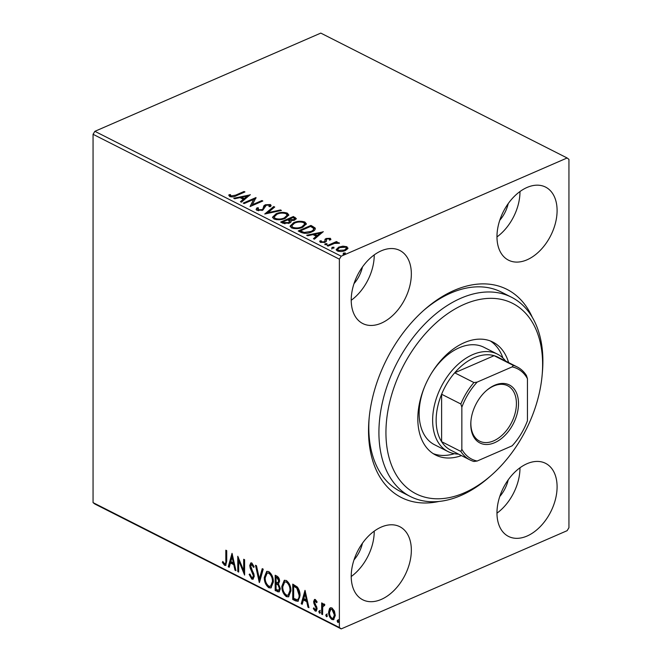 <?xml version="1.0" encoding="UTF-8"?>
<svg xmlns="http://www.w3.org/2000/svg" width="662" height="662" viewBox="0 0 662 662"><rect width="100%" height="100%" fill="white"/><g stroke="black" fill="none" stroke-linecap="round" stroke-linejoin="round"><path stroke-width="0.99" d="M438.914 501.465A116.702 75.609 -63.1 0 1 369.048 419.12A116.702 75.609 -63.1 0 1 424.574 309.609A116.702 75.609 -63.1 0 1 454.157 290.395A116.702 75.609 -63.1 0 1 532.281 317.288M491.353 475.266A106.772 69.171 116.9 0 0 536.683 403.092A106.772 69.171 116.9 0 0 542.145 375.073A106.772 69.171 116.9 0 0 483.732 298.794A106.772 69.171 116.9 0 0 391.879 394.047A106.772 69.171 116.9 0 0 407.817 488.465A106.772 69.171 116.9 0 0 491.353 475.266L489.235 477.128A111.737 72.39 -63.1 0 1 410.382 496.525A111.737 72.39 -63.1 0 1 385.135 392.127A111.737 72.39 -63.1 0 1 511.436 297.197L501.308 292.066A111.737 72.39 116.9 0 0 450.781 293.067A111.737 72.39 116.9 0 0 423.506 310.552M381.279 599.416A40.97 26.546 116.9 0 0 409.704 562.675A40.97 26.546 116.9 0 0 399.807 526.704A40.97 26.546 116.9 0 0 381.279 527.068A40.97 26.546 116.9 0 0 352.863 563.809A40.97 26.546 116.9 0 0 362.759 599.789A40.97 26.546 116.9 0 0 381.279 599.416M351.224 576.519A40.97 26.546 116.9 0 0 374.229 531.147M527.035 259.81A40.97 26.546 116.9 0 0 555.451 223.069A40.97 26.546 116.9 0 0 545.562 187.089A40.97 26.546 116.9 0 0 527.035 187.462A40.97 26.546 116.9 0 0 498.61 224.203A40.97 26.546 116.9 0 0 508.507 260.174A40.97 26.546 116.9 0 0 527.035 259.81M496.972 236.913A40.97 26.546 116.9 0 0 519.976 191.541M381.279 323.172A40.97 26.546 116.9 0 0 409.704 286.431A40.97 26.546 116.9 0 0 399.807 250.459A40.97 26.546 116.9 0 0 381.279 250.824A40.97 26.546 116.9 0 0 352.863 287.565A40.97 26.546 116.9 0 0 362.759 323.544A40.97 26.546 116.9 0 0 381.279 323.172M351.224 300.275A40.97 26.546 116.9 0 0 374.229 254.903M527.035 536.054A40.97 26.546 116.9 0 0 555.451 499.313A40.97 26.546 116.9 0 0 545.562 463.334A40.97 26.546 116.9 0 0 527.035 463.706A40.97 26.546 116.9 0 0 498.61 500.439A40.97 26.546 116.9 0 0 508.507 536.419A40.97 26.546 116.9 0 0 527.035 536.054M496.972 513.158A40.97 26.546 116.9 0 0 519.976 467.786M499.76 496.525A26.075 16.889 116.9 0 0 508.209 479.859M354.005 283.642A26.075 16.889 116.9 0 0 362.453 266.985M499.76 220.28A26.075 16.889 116.9 0 0 508.209 203.623M354.005 559.887A26.075 16.889 116.9 0 0 362.453 543.229M567.119 157.978L568.939 159.376L568.939 527.705L567.119 530.684L341.203 628.9L94.881 504.022L93.061 502.623L93.061 134.295L94.881 131.316L320.797 33.1L567.119 157.978L341.203 256.194L339.374 259.173L93.061 134.295M329.51 608.56L330.379 607.799L331.96 607.939L334.409 611.034L335.286 615.461L333.565 619.706L331.96 619.549C329.717 617.745 328.609 615.263 328.625 612.085L329.51 608.56L330.752 607.691M321.666 614.137L321.666 602.917L322.576 603.38L322.576 605.027L324.157 603.984L324.843 604.72L324.413 605.689L323.553 605.267L324.736 604.969L322.717 607.046L322.576 614.593L321.666 614.137L322.394 613.815L322.394 603.289M323.437 603.943L324.157 603.984M315.104 609.628L316.213 608.386L313.929 603.471L313.639 601.592L314.5 599.449L315.369 599.532L317.123 602.015L316.593 602.71L315.013 600.906L315.741 600.591L314.549 601.998L317.123 608.783L316.155 611.142L315.203 611.059L313.333 608.593L313.854 607.815L315.104 609.628L316.386 609.354M295.492 600.864L292.745 599.474L292.745 584.124L297.346 587.012C299.257 589.71 300.151 592.598 300.01 595.676L298.016 601.295L295.492 600.864L296.22 600.55L293.473 599.16L292.745 599.474M275.185 590.57L275.185 575.22L276.857 576.072C278.652 577.098 279.563 578.828 279.571 581.253L278.462 583.95L280.332 588.824L279.033 591.936L275.185 590.57L275.913 590.256L275.913 575.592M259.289 582.51L255.499 565.24L256.492 565.745L259.363 578.845L262.235 568.658L263.219 569.154L259.479 582.419M238.692 572.067L237.782 571.612L237.782 556.262L243.69 570.702L243.69 559.258L244.601 559.713L244.601 575.063L238.692 560.648L238.692 572.067M224.567 563.726C225.676 563.536 226.098 562.427 225.825 560.408L225.825 550.196L226.735 550.66L226.735 561.02L225.676 565.431L224.575 565.307L222.341 562.402L222.804 561.459L224.567 563.726L225.85 563.453M93.061 502.623L339.374 627.502L339.374 259.173M232.031 553.341L235.97 570.685L234.977 570.189L233.769 564.653L230.45 562.973L229.234 567.276L228.249 566.771L232.031 553.341M251.792 579.101L249.144 574.409L249.88 574.004L251.725 577.496L252.594 577.554L253.38 575.733L250.211 568.087L249.748 565.514L250.799 562.923L251.858 563.006L254.134 566.755L253.43 567.342L251.841 564.57L251.221 564.512L252.57 564.256L250.658 565.911L254.291 576.213L252.992 579.209L251.792 579.101L252.52 578.787L249.872 574.086L249.144 574.409M264.279 577.438L266.687 571.43L268.764 571.579C271.892 574.103 273.423 577.57 273.365 581.964L270.948 587.93L268.838 587.748C265.76 585.216 264.237 581.782 264.279 577.438L265.007 577.123L267.043 571.306M281.847 586.342L284.246 580.334L286.332 580.483C289.451 583.007 290.99 586.474 290.932 590.868L288.508 596.834L286.398 596.652C283.319 594.12 281.805 590.686 281.847 586.342L282.575 586.027L284.61 580.218M305.008 590.347L308.947 607.683L307.954 607.186L306.746 601.65L303.428 599.971L302.211 604.274L301.227 603.769L305.008 590.347M318.786 611.597L319.547 610.695L320.3 612.358L319.547 613.252L318.786 611.597L320.276 610.381M325.754 615.122L326.507 614.228L327.268 615.892L326.507 616.785L325.754 615.122L327.235 613.914M337.107 620.882L337.868 619.988L338.621 621.651L337.868 622.545L337.107 620.882L338.596 619.673M342.916 246.148L346.913 246.727L347.823 248.631L345.39 250.517C342.767 251.684 340.061 251.817 337.264 250.915L336.172 249.615L338.729 247.141L342.916 246.148L342.916 246.827M347.98 248.035L347.823 248.631M327.127 245.627L336.453 241.572L337.355 242.035L335.99 242.631L339.101 242.764L339.474 243.252L334.509 243.409L328.038 246.09L327.127 245.627M330.321 238.312L330.743 239.776L329.411 239.851L329.229 238.841L327.094 238.941L326.474 239.412L326.258 241.448L325.116 242.226L320.507 242.424L319.903 240.927L321.285 240.811L321.55 241.87L324.157 241.787L324.835 241.291L325.001 239.272L326.143 238.494L330.321 238.312L330.801 239.627M330.892 239.156L330.743 239.776M329.411 239.851L329.229 238.841M326.474 239.412L326.258 241.448M319.738 241.44L319.903 240.927L319.903 241.804L321.136 241.704M321.285 240.811L321.285 241.688M324.157 242.664L324.835 242.168L325.001 239.272L325.001 240.149L326.143 239.371L326.143 238.494M310.586 226.462L315.104 228.829L315.104 227.951C315.584 229.548 314.45 230.881 311.694 231.948C308.153 233.62 304.57 233.752 300.953 232.354L298.214 230.964L310.966 225.419L315.104 227.951L315.344 228.713M290.99 221.902L290.808 220.736C291.412 221.654 290.949 222.44 289.418 223.094L283.005 223.26L280.647 222.06L293.398 216.515L296.311 218.576L294.631 220.115L290.808 220.736L291.106 221.464M264.75 214L273.72 206.536L274.705 207.04L267.903 212.701L280.448 209.953L281.441 210.45L264.75 214M244.162 203.565L243.252 203.102L256.004 197.557L252.396 204.682L261.912 200.553L262.814 201.008L250.062 206.552L253.645 199.436L244.162 203.565M235.556 195.182L244.046 191.492L244.948 191.955L236.342 195.695C234.389 196.887 232.18 197.168 229.714 196.548L228.953 194.777L230.393 194.578L231.013 195.969L235.556 195.182L235.556 196.026M228.862 195.364L228.953 194.777L228.953 195.654L230.393 195.456L230.393 194.578M94.881 131.316L341.203 256.194M250.253 194.636L241.431 202.183L240.447 201.678L243.318 199.287L240 197.607L234.704 198.766L233.711 198.261L250.253 194.843M256.93 210.342L256.12 209.324L257.063 207.785L258.453 207.885L258.172 209.746L261.987 209.639L262.938 208.944L263.84 205.849L265.313 204.773L270.402 204.55L271.097 205.435L270.526 206.643L269.029 206.627L269.086 205.112L266.281 205.212L262.88 210.111L256.93 210.342M258.172 210.624L257.708 209.118L258.552 210.773M269.5 206.627L269.086 205.112M276.071 213.785C279.637 212.171 283.386 211.948 287.316 213.123L288.806 214.927L285.214 218.369C281.631 219.974 277.883 220.181 273.977 218.99L272.529 217.21L276.071 213.785L276.311 214.562M293.63 222.689C297.205 221.075 300.953 220.851 304.876 222.027L306.365 223.83L302.774 227.273C299.191 228.878 295.442 229.085 291.537 227.893L290.097 226.114L293.63 222.689L293.878 223.466M323.23 231.634L314.409 239.181L313.424 238.676L316.295 236.284L312.977 234.605L307.681 235.763L306.688 235.267L323.23 231.841M325.05 244.7L325.15 243.773L326.97 243.699L326.664 244.543L324.843 244.626L325.15 243.773L324.843 244.626M326.97 244.377L326.97 243.699L326.664 244.543M331.811 249.028L332.117 247.307L333.938 247.232L333.631 248.076L331.811 248.151L332.117 247.307L331.811 248.151M333.938 247.911L333.938 247.232L333.631 248.076M343.164 254.787L343.47 253.066L345.291 252.983L344.985 253.836L343.164 253.91L343.47 253.066L343.164 253.91M345.291 253.662L345.291 252.983L344.985 253.836M339.374 627.502L341.203 628.9M369.181 417.705A111.737 72.39 116.9 0 0 400.253 491.386L410.382 496.525M244.046 192.344L244.046 191.492M230.393 195.456L230.599 196.465L230.599 195.588M230.599 196.465L231.013 196.846L231.013 195.969M241.1 202.009L243.318 200.164L243.318 199.287M240.223 197.715L241.696 197.392M247.249 196.175L249.152 195.753M241.696 197.235L241.696 198.112L244.237 199.394L247.249 196.887L247.249 196.01L241.696 197.235L244.237 198.517L247.249 196.01M244.237 199.394L244.237 198.517M253.645 199.461L255.706 198.567M256.004 198.004L256.004 197.557M252.396 205.543L252.396 204.682M261.912 201.405L261.912 200.553M250.344 206.436L253.645 199.436M256.235 209.746L257.063 207.785M257.063 208.662L257.816 208.712M261.987 210.433L261.987 209.639M261.987 210.516L262.938 209.821L262.938 208.944M262.938 209.821L263.84 205.849M263.84 206.726L265.313 205.65L265.313 204.773M265.313 205.65L265.818 205.452M268.954 205.055L270.402 205.427L270.402 204.55M270.402 205.427L270.981 205.907M266 213.834L273.72 207.413L273.72 206.536M267.903 213.421L267.903 212.701M280.448 210.665L280.448 209.953M284.983 213.33L287.316 214L287.316 213.123M287.316 214L288.74 215.382M272.595 217.641L276.071 214.662M284.304 218.725L284.304 217.906L287.167 215.183L286.042 213.71C282.873 212.767 279.852 212.941 276.981 214.248L274.126 217.004L275.251 219.279L276.385 219.685M284.974 218.468L287.167 216.06L287.167 215.183M275.251 219.279L275.251 218.402C278.404 219.379 281.424 219.213 284.304 217.906M274.126 217.004L275.251 218.402M281.582 222.531L282.864 221.977M287.631 219.9L288.913 219.345L293.705 219.668L294.698 218.774L293.001 217.541L293.398 216.515M293.398 217.393L296.162 219.014M288.508 223.516L289.36 221.795M288.508 223.433L289.36 220.926L287.606 219.892L282.864 221.952L282.864 222.829L284.983 223.797M294.193 220.289L294.698 218.774M293.001 217.541L288.913 219.321L288.913 220.198L290.808 220.951M293.705 220.446L293.705 219.668M289.377 220.438L289.377 219.561M289.642 222.374L289.36 220.926M283.907 223.359L283.907 222.482L288.508 222.639M282.864 221.952L283.907 222.482M302.542 222.233L304.876 222.904L304.876 222.027M304.876 222.904L306.299 224.286M290.155 226.545L293.63 223.566M301.872 227.629L301.872 226.809L304.735 224.087L303.61 222.614C300.432 221.671 297.412 221.853 294.54 223.152L291.685 225.907L292.819 228.183L293.945 228.589M302.534 227.372L304.735 224.964L304.735 224.087M292.819 228.183L292.819 227.306C295.964 228.282 298.984 228.117 301.872 226.809M291.685 225.907L292.819 227.306M299.141 231.435L300.424 230.881L304.156 232.445L310.792 231.485C313.052 230.608 313.929 229.524 313.416 228.233L310.561 226.445L300.424 230.856L300.424 231.733L304.239 233.33M310.966 226.296L310.966 225.419M310.792 232.362C313.052 231.485 313.929 230.401 313.416 229.11M313.68 229.813L313.416 228.233M310.792 232.312L310.792 231.485M304.156 233.322L304.156 232.445M314.078 239.007L316.295 237.162L316.295 236.284M313.2 234.712L314.673 234.389M320.226 233.173L322.129 232.759M314.673 234.232L314.673 235.109L317.214 236.392L320.226 233.893L320.226 233.016L314.673 234.232L317.214 235.515L320.226 233.016M317.214 236.392L317.214 235.515M326.474 240.289L326.416 241.175L326.416 240.298M324.157 242.549L324.157 241.787M324.835 242.168L324.827 241.258M326.143 239.371L326.714 239.164M329.328 238.899L330.321 239.189M325.15 244.65L326.97 244.576M332.887 243.997L335.99 242.656M336.453 242.433L336.453 241.572M335.99 243.078L335.99 242.631M339.101 243.31L339.101 242.764M332.117 248.184L333.938 248.109M345.647 247.166L346.913 247.605L346.913 246.727M346.913 247.605L347.889 248.473M336.263 250.037L338.729 248.018L338.729 247.141M344.472 250.873L344.472 250.062L346.483 248.118L345.763 247.224L339.631 247.605L337.645 249.458L338.555 251.361M345.059 250.658L346.483 248.995L346.483 248.118M338.406 251.295L338.406 250.418L344.472 250.062M337.645 249.458L338.406 250.418M343.47 253.943L345.291 253.86M225.295 563.412C226.404 563.213 226.826 562.112 226.553 560.093L226.553 550.569M226.023 565.191L224.575 565.307M225.303 564.984L223.069 562.088L222.341 562.402M235.796 569.916L234.977 570.189M235.705 569.866L234.497 564.338L233.769 564.653M234.497 564.338L231.179 562.65L230.45 562.973M229.408 566.672L228.249 566.771M228.978 566.457L232.387 554.351M233.38 562.882L234.108 562.568L232.834 556.767L232.105 557.081L230.839 561.591L233.38 562.882L232.105 557.081M238.692 571.38L237.782 571.612M238.51 571.289L238.51 557.71M244.419 559.622L244.419 570.387L243.69 570.702M244.601 573.325L239.421 560.333L238.692 560.648M252.594 577.554L253.323 577.239L254.109 575.419L253.38 575.733M254.109 575.419L253.811 573.755L253.083 574.078M253.811 573.755L250.939 567.773L250.211 568.087M250.939 567.773L250.476 565.199L249.748 565.514M250.476 565.199L251.179 562.832M254.158 567.02L252.57 564.256M253.347 578.985L252.52 578.787M259.81 581.261L256.401 565.696M262.789 568.939L260.092 578.522L259.363 578.845M271.312 587.732L268.838 587.748M269.566 587.426C266.488 584.902 264.966 581.468 265.007 577.123M270.576 586.275L271.304 585.953L273.183 581.186C273.232 577.694 272.016 574.922 269.533 572.853L267.134 573.069L265.189 577.893C265.148 581.36 266.356 584.116 268.805 586.16L270.576 586.275L272.454 581.501C272.504 578.017 271.288 575.237 268.805 573.168L267.134 573.069M273.183 581.186L272.454 581.501M269.533 572.853L268.805 573.168M279.389 591.712L277.543 591.762M278.272 591.447L275.913 590.256M278.611 590.297L279.339 589.983L280.15 588.046L278.727 584.579L276.824 583.429L276.087 583.752L276.087 589.453L278.611 590.297L279.422 588.361L277.999 584.894L276.087 583.752M277.924 582.701L278.652 582.386L279.397 580.5L277.759 577.413L276.087 577.256L276.087 582.171L277.924 582.701L278.669 580.814L277.03 577.736L276.087 577.256M277.759 577.413L277.03 577.736M279.397 580.5L278.669 580.814M278.727 584.579L277.999 584.894M280.15 588.046L279.422 588.361M288.872 596.636L286.398 596.652M287.126 596.33C284.048 593.806 282.533 590.372 282.575 586.027M288.135 595.179L288.864 594.857L290.75 590.09C290.792 586.598 289.575 583.826 287.101 581.757L284.693 581.972L282.757 586.797C282.707 590.264 283.915 593.02 286.373 595.064L288.135 595.179L290.022 590.405C290.064 586.921 288.847 584.141 286.373 582.072L284.693 581.972M290.75 590.09L290.022 590.405M287.101 581.757L286.373 582.072M293.473 599.16L293.473 584.496M298.372 601.088L296.22 600.55M297.792 599.383C299.265 598.853 299.952 597.356 299.836 594.898L297.594 587.906L294.383 585.845L293.655 586.16L293.655 598.357L297.064 599.698L298.272 599.267M297.594 587.906L296.866 588.22L293.655 586.16M299.836 594.898L299.108 595.212L296.866 588.22M297.064 599.698C298.537 599.168 299.224 597.67 299.108 595.212M308.773 606.913L307.954 607.186M308.682 606.872L307.474 601.336L306.746 601.65M307.474 601.336L304.156 599.656L303.428 599.971M302.385 603.67L301.227 603.769M301.955 603.454L305.364 591.348M306.357 599.88L307.085 599.565L305.811 593.764L305.083 594.079L303.817 598.589L306.357 599.88L305.083 594.079M316.792 601.303L316.155 600.616M316.494 610.902L315.203 611.059M315.931 610.736L314.069 608.27M314.053 608.279L313.333 608.593M315.832 609.313L316.941 608.072L316.213 608.386M316.941 608.072L316.726 606.889L315.997 607.203M316.726 606.889L315.757 605.242L315.029 605.556M315.757 605.242L314.657 603.156L313.929 603.471M314.657 603.156L314.367 601.278L313.639 601.592M314.367 601.278L314.897 599.383M320.276 612.938L319.514 611.274M323.817 603.885L322.576 605.027M327.235 616.471L326.482 614.808M333.921 619.5L331.96 619.549M332.688 619.235C330.446 617.431 329.337 614.94 329.353 611.771L328.625 612.085M329.353 611.771L330.239 608.237M333.11 618.258L333.838 617.944L335.113 614.7L332.688 608.999L330.884 609.23L329.535 612.557C329.494 614.907 330.305 616.785 331.96 618.176L333.11 618.258L334.384 615.015L331.96 609.321L330.884 609.23M335.113 614.7L334.384 615.015M332.688 608.999L331.96 609.321M338.596 622.23L337.835 620.567M458.543 454.124A54.623 35.392 -63.1 0 1 448.017 451.567A54.623 35.392 -63.1 0 1 434.826 403.597A54.623 35.392 -63.1 0 1 472.718 354.617A54.623 35.392 -63.1 0 1 497.419 354.12L483.922 347.285A54.623 35.392 116.9 0 0 431.26 373.6M424.623 386.691A54.623 35.392 116.9 0 0 422.174 393.691A54.623 35.392 116.9 0 0 434.52 444.732L448.017 451.567M502.905 358.001A63.32 41.019 116.9 0 0 490.31 340.947M461.455 455.605A63.32 41.019 -63.1 0 1 435.646 455.042A63.32 41.019 -63.1 0 1 421.338 395.893A63.32 41.019 -63.1 0 1 492.909 342.097A63.32 41.019 -63.1 0 1 508.615 362.586M511.436 297.197A111.737 72.39 -63.1 0 1 542.393 372.267L542.145 375.073M433.188 453.627A63.32 41.019 116.9 0 0 454.38 453.71M494.646 385.243A32.529 21.076 -63.1 0 1 518.512 403.588A32.529 21.076 -63.1 0 1 494.646 442.688A32.529 21.076 -63.1 0 1 470.922 421.123A32.529 21.076 -63.1 0 1 486.404 390.597A32.529 21.076 -63.1 0 1 494.646 385.243M470.963 420.701A31.04 20.108 116.9 0 0 479.602 441.14A31.04 20.108 116.9 0 0 493.637 440.859A31.04 20.108 116.9 0 0 515.168 413.03A31.04 20.108 116.9 0 0 507.671 385.772A31.04 20.108 116.9 0 0 493.637 386.045A31.04 20.108 116.9 0 0 486.082 390.886M512.14 366.897L513.34 365.424A52.141 33.779 -63.1 0 1 517.212 366.947L497.981 357.19A52.141 33.779 116.9 0 0 494.109 355.676A52.141 33.779 116.9 0 0 474.406 357.662A52.141 33.779 116.9 0 0 454.695 372.805A52.141 33.779 116.9 0 0 441.612 394.246A52.141 33.779 116.9 0 0 441.612 441.678A52.141 33.779 116.9 0 0 450.822 450.21L470.053 459.966A52.141 33.779 -63.1 0 1 460.843 451.426L461.853 449.275A50.651 32.819 116.9 0 0 477.161 461.033L512.14 445.824A50.651 32.819 116.9 0 0 527.44 420.759L527.44 378.664A50.651 32.819 116.9 0 0 512.14 366.897L477.161 382.106A50.651 32.819 116.9 0 0 461.853 407.18L461.853 449.275M513.34 365.424L494.109 355.676L454.695 372.805L473.926 382.553L477.161 382.106M497.419 354.12A54.623 35.392 -63.1 0 1 505.702 361.113M461.853 407.18L460.843 403.994L441.612 394.246L441.612 441.678L460.843 451.426M477.161 461.033L473.926 461.48A52.141 33.779 -63.1 0 1 470.053 459.966M517.212 366.947A52.141 33.779 -63.1 0 1 526.431 375.478L527.44 378.664M460.843 403.994A52.141 33.779 -63.1 0 1 473.926 382.553M263.468 208.174L263.468 207.297M295.07 218.237L295.07 217.359M312.754 227.207L312.754 226.33M301.409 232.23L301.409 231.352M226.553 560.093L225.825 560.408M252.305 570.553L251.577 570.867M277.279 583.669L276.55 583.983M294.979 586.143L294.251 586.466M329.568 239.346L329.568 240.215M326.358 239.851L326.358 240.728M321.136 241.299L321.136 242.176M324.918 240.927L324.918 241.804"/></g></svg>
